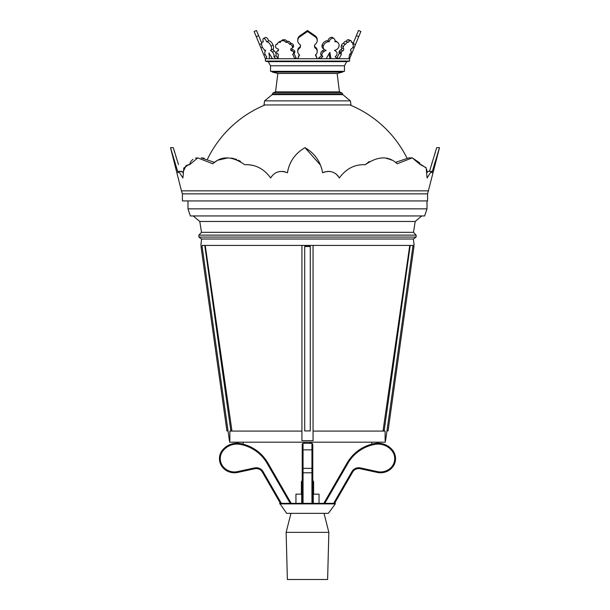 <?xml version="1.0" encoding="UTF-8"?>
<svg xmlns="http://www.w3.org/2000/svg" width="610" height="610" viewBox="0 0 610 610"><rect width="100%" height="100%" fill="white"/><g stroke="black" fill="none" stroke-linecap="round" stroke-linejoin="round"><path stroke-width="0.91" d="M326.144 58.712L329.865 52.346L330.955 58.712L269.635 58.712L268.941 52.887L272.418 58.712M318.733 58.712L318.946 57.683L320.159 58.705L322.842 56.639A3.103 2.486 -50.4 0 1 322.698 56.532A3.103 2.486 -50.4 0 1 323.62 51.789L326.121 50.294A4.499 3.599 -50.4 0 1 324.329 49.608A4.499 3.599 -50.4 0 1 323.33 45.986A5.215 4.171 -50.4 0 1 329.217 41.762A3.576 2.859 -50.4 0 1 332.801 38.232A3.576 2.859 -50.4 0 1 334.158 38.773A3.576 2.859 -50.4 0 1 334.921 41.762A5.215 4.171 -50.4 0 1 337.78 42.532A5.215 4.171 -50.4 0 1 339.061 45.986A4.499 3.599 -50.4 0 1 334.486 50.294L336.377 51.789A3.103 2.486 -50.4 0 1 335.142 56.639L336.766 58.476L337.04 57.729L339.099 58.712L330.955 58.712M346.762 61.618L268.225 61.618L270.527 65.781L344.459 65.781L346.762 61.618L349.599 61.069L265.388 61.069L265.38 58.712L266.227 58.712L266.761 56.73A3.103 1.433 64.5 0 1 264.908 51.888L265.647 50.363A4.468 2.066 64.5 0 1 261.972 46.085A5.215 2.409 64.5 0 1 262.513 41.938A5.215 2.409 64.5 0 1 263.352 41.861A3.546 1.639 64.5 0 1 263.505 38.422A3.546 1.639 64.5 0 1 263.733 38.354A3.546 1.639 64.5 0 1 266.623 41.861A5.215 2.409 64.5 0 1 271.031 46.085A4.468 2.066 64.5 0 1 270.787 50.272A4.468 2.066 64.5 0 1 270.421 50.363L272.258 51.888A3.103 1.433 64.5 0 1 273.867 56.73L275.827 58.712M348.34 61.473L266.646 61.473L265.388 61.069M344.459 65.781L344.459 71.332L270.527 71.332L270.527 65.781M272.434 72.087L342.553 72.087L337.139 73.467L277.847 73.467L272.434 72.087L271.412 71.332M339.442 91.851L275.545 91.851L273.051 92.926L341.935 92.926L339.442 91.851L337.139 73.467M272.212 94.153L342.774 94.153L342.789 94.619L272.197 94.619L273.051 92.926M264.61 100.864L263.993 104.958L350.994 104.958L350.376 100.864L264.61 100.864L272.197 94.619M266.341 58.278L265.38 58.712M261.721 43.119L256.497 30.5L254.118 31.484L265.373 58.682M265.144 51.4L264.519 49.89M258.64 35.677L256.261 36.661M261.652 43.607L259.502 44.492M262.445 47.222L260.897 47.862M265.152 54.412L263.833 54.961M300.036 36.661A5.093 4.705 180 0 0 297.764 40.58L297.764 39.597A5.093 4.705 0 0 1 300.036 35.677L300.036 36.661L307.493 31.484L314.951 36.661A5.093 4.705 0 0 1 317.223 40.58A5.093 4.705 0 0 1 314.951 44.492A3.912 3.614 180 0 0 314.951 47.862A4.659 4.308 0 0 1 315.416 54.961L317.223 58.712L315.759 54.686M297.764 40.58A5.093 4.705 180 0 0 300.036 44.492A3.912 3.614 0 0 1 300.036 47.862A4.659 4.308 180 0 0 299.571 54.961L297.764 58.712L299.228 54.686M297.764 51.56L297.764 50.577A4.659 4.308 0 0 1 300.036 46.878A3.912 3.614 180 0 0 300.455 45.689M300.036 35.677L307.493 30.5L314.951 35.677L314.951 36.661M317.223 39.597L317.223 40.58L317.223 39.597A5.093 4.705 180 0 0 314.951 35.677M317.223 51.56L317.223 50.577A4.659 4.308 180 0 0 314.951 46.878A3.912 3.614 0 0 1 314.531 45.689M307.493 31.484L307.493 30.5M314.951 46.878L314.951 47.862M300.036 46.878L300.036 47.862M348.882 58.407L349.606 58.712L360.868 31.484L358.489 30.5L352.786 44.286M349.599 61.069L349.606 58.712L339.099 58.712L341.463 54.206A1.838 0.854 -64.5 0 1 341.425 54.191A1.838 0.854 -64.5 0 1 341.211 52.811L339.152 51.827L339.351 51.263L341.409 52.246L341.211 52.811M353.106 43.508L355.485 44.492M356.347 35.677L358.726 36.661M349.66 54.343L351.154 54.961M352.832 47.336L354.09 47.862M296.254 58.712L296.056 57.729L294.866 58.712L292.632 54.206A1.838 1.472 50.4 0 0 293.646 52.811L294.836 51.827L294.714 51.263L293.524 52.246L293.646 52.811M277.466 43.577A2.409 1.929 -129.6 0 0 277.237 43.729L276.048 44.713A2.409 1.929 50.4 0 0 275.468 46.421L275.537 46.734A2.425 1.944 50.4 0 0 277.939 48.815A1.548 1.235 -129.6 0 1 278.252 50.828A1.868 1.494 50.4 0 0 276.681 52.246L276.795 52.811A1.838 1.472 50.4 0 0 278.381 54.206L278.015 58.712M293.189 53.947L294.378 52.963A1.838 1.472 -129.6 0 0 294.836 51.827M296.056 57.729L293.89 53.367M277.939 48.815A1.548 1.235 50.4 0 1 278.503 49.989A1.868 1.494 -129.6 0 0 278.328 50.111L277.138 51.095M280.859 41.274A3.256 2.6 -129.6 0 0 279.258 41.77L278.076 42.753A3.256 2.6 50.4 0 1 280.409 42.395A2.478 1.982 50.4 0 1 281.019 41.122A2.478 1.982 50.4 0 1 281.942 40.748L283.505 40.748A2.478 1.982 50.4 0 1 285.724 42.395A3.256 2.6 50.4 0 1 289.666 44.347A2.409 1.929 50.4 0 1 292.32 46.421L293.509 45.437A2.409 1.929 -129.6 0 0 290.856 43.363A3.256 2.6 -129.6 0 0 286.913 41.411A2.478 1.982 -129.6 0 0 284.695 39.764L283.131 39.764A2.478 1.982 -129.6 0 0 282.209 40.138L281.019 41.122M292.388 46.734A2.425 1.944 50.4 0 1 291.801 48.442L292.991 47.458A2.425 1.944 -129.6 0 0 293.578 45.75M294.714 51.263A1.868 1.494 -129.6 0 0 292.556 49.845A1.548 1.235 50.4 0 1 291.854 48.396M293.509 45.437L292.32 46.421M291.801 48.442A2.425 1.944 50.4 0 1 290.84 48.815A1.548 1.235 -129.6 0 0 291.366 50.828A1.868 1.494 50.4 0 1 293.524 52.246M276.048 44.713A2.409 1.929 50.4 0 1 277.275 44.347A3.256 2.6 50.4 0 1 278.076 42.753M283.131 39.764L281.942 40.748M284.695 39.764L283.505 40.748M286.913 41.411L285.724 42.395M290.856 43.363L289.666 44.347M292.556 49.845L291.366 50.828M341.44 45.437L343.392 46.734L341.44 45.437A2.409 1.113 115.5 0 1 343.468 43.363L345.527 44.347A3.256 1.502 -64.5 0 1 348.15 42.326A3.256 1.502 -64.5 0 1 348.272 42.395A2.478 1.144 -64.5 0 1 349.949 40.748L350.849 40.748A2.478 1.144 -64.5 0 1 350.986 40.794A2.478 1.144 -64.5 0 1 351.337 42.395A3.256 1.502 -64.5 0 1 352.206 42.326A3.256 1.502 -64.5 0 1 352.679 44.347A2.409 1.113 -64.5 0 1 353.007 44.393A2.409 1.113 -64.5 0 1 353.228 46.421L353.114 46.734A2.425 1.121 -64.5 0 1 351.23 48.815A1.548 0.717 115.5 0 0 350.575 50.828A1.868 0.862 -64.5 0 1 350.925 50.851A1.868 0.862 -64.5 0 1 351.139 52.246L350.941 52.811A1.838 0.854 -64.5 0 1 349.69 54.206L348.829 58.712M341.409 52.246A1.868 0.862 -64.5 0 1 342.995 50.828A1.548 0.717 115.5 0 0 343.781 48.815A2.425 1.121 -64.5 0 1 343.605 48.762A2.425 1.121 -64.5 0 1 343.392 46.734M343.499 46.421A2.409 1.113 -64.5 0 1 345.527 44.347M341.325 45.75A2.425 1.121 115.5 0 0 341.547 47.778A2.425 1.121 115.5 0 0 341.722 47.832A1.548 0.717 -64.5 0 1 340.937 49.845A1.868 0.862 115.5 0 0 339.351 51.263M349.057 39.894A2.478 1.144 115.5 0 0 348.928 39.81A2.478 1.144 115.5 0 0 348.783 39.764L347.883 39.764A2.478 1.144 115.5 0 0 346.221 41.404A3.256 1.502 115.5 0 0 346.091 41.343A3.256 1.502 115.5 0 0 343.468 43.363M339.152 51.827A1.838 0.854 115.5 0 0 339.366 53.207A1.838 0.854 115.5 0 0 339.404 53.222L337.04 57.729M347.883 39.764L349.949 40.748M348.783 39.764L350.849 40.748M339.404 53.222L341.394 54.176L339.396 53.222M340.937 49.845L342.995 50.828M266.227 58.712L269.635 58.712M271.816 58.712L271.663 57.447M270.787 50.272L272.845 49.288A4.468 2.066 -115.5 0 0 273.097 45.102A5.215 2.409 -115.5 0 0 268.69 40.878A3.546 1.639 -115.5 0 0 265.792 37.37A3.546 1.639 -115.5 0 0 265.563 37.439L263.505 38.422M278.068 58.057L275.926 55.746A3.103 1.433 -115.5 0 0 274.317 50.904L272.845 49.288M276.124 58.712L277.985 57.82L276.116 58.712M275.926 55.746L273.867 56.73M274.317 50.904L272.258 51.888M273.097 45.102L271.031 46.085M268.69 40.878L266.623 41.861M265.792 37.37L263.733 38.354M341.547 47.778L343.605 48.762M346.091 41.343L348.15 42.326M323.14 48.625L324.329 49.608L323.14 48.625A4.499 3.599 129.6 0 1 322.141 45.003L323.33 45.986M335.142 56.639L336.964 58.705M324.367 49.646L322.431 50.805A3.103 2.486 129.6 0 0 321.508 55.548A3.103 2.486 129.6 0 0 321.653 55.655L318.984 57.714M334.158 38.773L332.969 37.789A3.576 2.859 129.6 0 0 331.611 37.248A3.576 2.859 129.6 0 0 328.027 40.778A5.215 4.171 129.6 0 0 322.141 45.003M337.78 42.532L336.59 41.549A5.215 4.171 129.6 0 0 335.05 40.824M336.377 51.789L334.539 50.294M329.08 53.695L329.934 58.712M328.027 40.778L329.217 41.762M322.431 50.805L323.62 51.789M331.611 37.248L332.801 38.232M204.159 158.196L201.163 157.891L214.506 162.382L212.791 163.77L197.731 157.891L189.618 164.715L188.78 164.669L183.808 168.002L182.916 177.975L178.646 171.341L178.074 172.767L170.51 147.65L173.293 147.65L178.486 164.563M428.563 190.854L181.437 190.854L182.421 193.858L427.579 193.858L439.49 147.65L431.926 172.767L431.354 171.341L427.084 177.975L426.199 168.024L421.22 164.669L420.382 164.715L412.268 157.891L419.832 162.946M419.84 162.969L420.015 163.457M395.493 162.382L408.837 157.891L412.215 157.891L408.837 157.891M412.268 157.891L397.209 163.77C388.517 155.649 377.872 155.962 365.268 164.723C354.845 164.197 346.198 168.612 339.328 177.983C335.431 171.73 329.85 169.992 322.583 172.775C320.746 161.825 314.89 153.453 305 147.658C295.148 153.407 289.285 161.78 287.417 172.775C280.165 169.992 274.584 171.73 270.672 177.983C263.848 168.642 255.201 164.22 244.732 164.723C232.181 155.962 221.529 155.642 212.791 163.77M187.85 164.73L189.634 164.669L190.091 163.16M190.167 162.939L190.854 161.543M190.922 161.421L192.912 159.263M195.467 158.135L197.754 157.891M420.366 164.669L425.993 167.59M426.718 169.557L427.145 172.256M434.061 165.394L435.189 161.726M437.263 155.153L438.14 152.332M174.59 161.009L174.788 161.642M180.484 171.341L181.46 171.341L182.84 172.455L186.294 165.211M427.16 172.455L428.22 171.433M427.564 171.974L427.198 172.401M435.342 152.393L434.472 155.153M432.383 161.757L431.522 164.547M431.346 171.341L428.525 171.341L429.516 171.341L436.707 147.65L439.49 147.65M339.328 177.983C346.183 168.627 354.829 164.204 365.268 164.723L369.271 161.513M382.356 157.906L383.004 157.929M386.252 158.333L389.127 159.096M389.218 159.126L391.544 160.056M322.583 172.775L324.955 171.822M327.395 171.387L329.835 171.44M332.236 171.974L333.365 172.409M334.44 172.95L336.034 174.01M336.385 174.3L337.231 175.093M337.292 175.154L338.268 176.305M305 147.658L320.524 165.196M320.532 165.226L321.661 168.551M287.417 172.775L288.316 168.612M289.483 165.18L291.115 161.673M295.637 155.153L298.427 152.325M270.672 177.983L271.732 176.298M277.763 171.974L280.181 171.44M282.613 171.387L285.038 171.822M248.438 164.753L251.808 165.196M214.56 162.344L216.603 161.017M218.365 160.095L227.766 157.899M231.404 158.112L232.319 158.249M232.578 158.303L236.588 159.439M238.35 160.201L240.5 161.375M177.609 161.734L176.557 158.379M176.473 158.127L175.527 155.153M174.643 152.332L173.896 149.846M182.428 171.959L181.78 171.433M181.3 171.379L181.002 171.814M427.579 193.858L427.579 200.934L182.421 200.934L182.421 193.858M410.133 245.983L409.691 245.921L383.004 431.079L383.126 430.241L384.216 430.393M230.771 430.393L231.861 430.241L231.983 431.079L205.296 245.921L204.853 245.983M201.506 232.341L198.868 235.124L416.119 235.124L413.481 232.341L201.506 232.341L199.783 221.46L415.204 221.46L421.777 215.948M384.117 431.079L410.217 245.411L413.023 245.411L385.573 440.687L385.123 440.626L385.123 431.079L313.052 431.079M301.935 440.687L301.935 245.411L313.052 245.411L313.052 440.687L301.935 440.687M230.87 431.079L204.769 245.411L205.219 245.411M301.935 431.079L229.863 431.079L229.863 440.626L229.413 440.687L201.963 245.411L204.769 245.411M190.366 215.948L424.621 215.948L427.008 208.856L187.979 208.856L190.366 215.948M200.858 245.411L201.575 239.013L413.412 239.013L414.129 245.411L201.963 245.411M198.868 235.124L198.868 237.069L416.119 237.069L416.119 235.124M385.322 440.649L385.322 442.197L229.665 442.197L229.665 440.649M412.886 246.364L413.984 246.524L388.067 430.934L386.969 430.782M310.276 246.364L304.71 246.364L304.71 430.934L310.276 430.934L310.276 246.364M310.276 246.524L304.71 246.524M228.018 430.782L226.92 430.934L201.003 246.524L202.101 246.364M375.112 443.478L375.6 443.409M376.088 443.348L376.858 443.287M377.117 443.272L377.323 442.197M323.803 503.341L347.075 463.036A40.306 40.306 0 0 1 374.54 443.577C370.964 444.354 370.964 444.354 374.54 443.577C378.124 443.134 378.124 443.134 374.54 443.577L374.06 443.668M372.558 444.004L371.986 444.141M290.223 503.341L267.188 463.455A39.467 39.467 0 0 0 240.287 444.393A17.942 17.942 0 0 0 223.321 450.393A12.734 12.734 0 0 0 224.122 467.763A14.724 14.724 0 0 0 237.519 471.614L237.694 472.43L254.766 468.732L237.694 472.43A15.563 15.563 0 0 1 223.542 468.358A13.565 13.565 0 0 1 222.688 449.852A18.78 18.78 0 0 1 240.447 443.577C244.023 444.354 244.023 444.354 240.447 443.577C236.863 443.134 236.863 443.134 240.447 443.577L239.959 443.493M243.222 442.197L242.948 444.126M335.286 503.898L335.286 503.341L279.7 503.341L286.647 513.346L328.34 513.346L335.286 503.898L279.7 503.898M302.209 444.393L302.209 450.393A0.831 0.541 0 0 1 303.048 449.852L303.048 468.358L311.939 468.358L311.939 449.852A0.831 0.541 180 0 1 312.777 450.393L312.777 444.088L311.939 443.257L303.048 443.257L303.048 449.852L311.939 449.852L311.939 443.257L312.777 444.088L312.777 503.341M302.209 444.088L302.209 450.393L302.209 444.088L303.048 443.257L302.209 444.088M280.394 503.341L261.995 471.469L262.696 471.012L261.995 471.469A7.114 7.114 0 0 0 254.766 468.732A7.114 7.114 0 0 1 261.995 471.469A7.114 7.114 0 0 0 254.766 468.732A7.114 7.114 0 0 1 261.995 471.469M237.694 472.43A15.563 15.563 0 0 1 223.542 468.358A13.565 13.565 0 0 1 222.688 449.852A18.78 18.78 0 0 1 240.447 443.577A40.306 40.306 0 0 1 267.912 463.036L291.183 503.341M302.209 503.341L302.209 467.916M302.209 471.614L302.209 450.393M311.939 503.341L311.939 468.358A0.831 0.595 180 0 0 312.777 467.763L312.777 471.614M333.624 503.341L352.29 471.012A7.945 7.945 0 0 1 360.396 467.916L360.22 468.732L377.293 472.43L360.22 468.732A7.114 7.114 0 0 0 352.992 471.469L352.29 471.012L352.992 471.469L334.593 503.341M391.445 468.358A15.563 15.563 0 0 1 377.293 472.43A15.563 15.563 0 0 0 391.445 468.358A13.565 13.565 0 0 0 392.299 449.852A13.565 13.565 0 0 1 391.445 468.358L390.865 467.763A12.734 12.734 0 0 0 391.666 450.393A17.942 17.942 0 0 0 374.7 444.393A39.467 39.467 0 0 0 347.799 463.455L324.764 503.341M374.7 444.393L374.54 443.577A18.78 18.78 0 0 1 392.299 449.852A18.78 18.78 0 0 0 374.54 443.577A40.306 40.306 0 0 0 374.006 443.683A40.306 40.306 0 0 1 374.54 443.577A40.306 40.306 0 0 0 347.075 463.036A40.306 40.306 0 0 1 371.818 444.187A40.306 40.306 0 0 0 347.075 463.036L347.799 463.455M324.032 513.346L328.851 532.355L286.136 532.355L290.955 513.346M286.136 532.355L287.371 579.5L327.616 579.5L328.851 532.355M295.941 503.341L295.941 494.169L302.209 494.169M301.714 503.341L301.714 494.169M319.045 503.341L319.045 494.169L313.273 494.169L313.273 503.341M312.777 494.169L313.273 494.169M302.209 483.272L301.378 483.272L302.209 483.272M313.609 494.169L313.609 483.272L312.777 483.272L313.609 483.272L313.609 481.938L312.777 480.207M310.276 443.577L310.276 442.197M240.287 444.393L240.447 443.577A40.306 40.306 0 0 1 267.912 463.036L267.188 463.455M237.519 471.614L254.583 467.916A7.945 7.945 0 0 1 262.696 471.012L281.363 503.341M223.321 450.393L222.688 449.852M224.122 467.763L223.542 468.358M254.583 467.916L254.766 468.732M302.209 467.763A0.831 0.595 0 0 0 303.048 468.358L303.048 503.341M360.22 468.732A7.114 7.114 0 0 0 352.992 471.469M360.396 467.916L377.468 471.614A14.724 14.724 0 0 0 390.865 467.763M377.468 471.614L377.293 472.43M391.666 450.393L392.299 449.852M312.777 481.938L313.609 481.938M302.209 480.207L301.378 481.938L302.209 481.938M268.225 61.618L266.646 61.473M342.553 72.087L343.575 71.332M277.847 73.467L275.545 91.851M342.774 94.153L341.935 92.926M350.376 100.864L342.789 94.619M348.928 39.81L350.986 40.794M351.398 41.945L352.206 42.326M350.544 50.668L350.925 50.851M263.253 41.587L262.513 41.938L263.253 41.587M321.508 55.548L322.698 56.532M181.437 190.854L170.51 147.65M181.475 171.341L178.646 171.341M199.783 221.46L193.202 215.948M187.979 200.934L187.979 208.856M427.008 200.934L427.008 208.856M413.412 239.013L416.119 237.069M201.575 239.013L198.868 237.069M413.481 232.341L415.204 221.46M406.954 158.013A111.18 111.18 0 0 0 349.972 104.958M265.014 104.958A111.18 111.18 0 0 0 207.499 159.103M302.209 471.949L303.048 472.78L311.939 472.78L312.777 471.942M301.378 481.938L301.378 494.169M237.664 443.264L237.664 442.197M304.71 443.257L304.71 442.197M371.764 444.202L371.764 442.197"/></g></svg>
